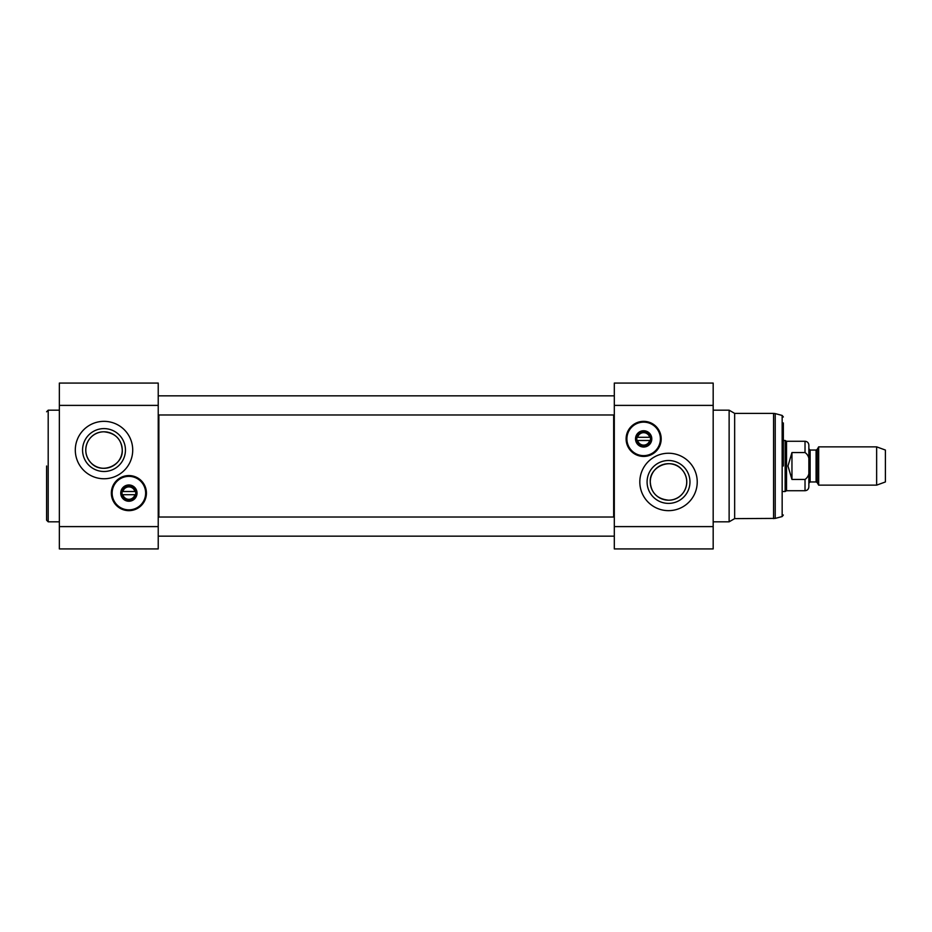 <?xml version="1.0" encoding="UTF-8"?>
<svg xmlns="http://www.w3.org/2000/svg" width="932" height="932" viewBox="0 0 932 932"><rect width="100%" height="100%" fill="white"/><g stroke="black" fill="none" stroke-linecap="round" stroke-linejoin="round"><path stroke-width="1.4" d="M613.664 414.973L613.664 517.027M158.871 517.027L158.871 414.973M104.011 431.807C115.37 433.054 121.451 439.135 122.255 450.051C123.385 465.138 101.67 474.877 91.08 462.936C79.465 450.645 88.482 431.539 104.011 431.807M46.6 466L46.6 520.219L46.6 466M158.23 526.603L158.23 383.075L59.357 383.075L59.357 548.925L158.23 548.925L158.23 526.603L59.357 526.603M132.717 450.051A28.706 28.706 0 0 1 89.658 474.912A28.706 28.706 0 0 1 89.658 425.19A28.706 28.706 0 0 1 132.717 450.051M128.884 510.654A17.545 17.545 0 0 1 113.692 484.337A17.545 17.545 0 0 1 144.076 484.337A17.545 17.545 0 0 1 128.884 510.654M122.255 450.051A18.256 18.256 0 0 1 94.878 465.86A18.256 18.256 0 0 1 94.878 434.242A18.256 18.256 0 0 1 122.255 450.051M125.447 450.051A21.436 21.436 0 0 0 93.293 431.481A21.436 21.436 0 0 0 93.293 468.621A21.436 21.436 0 0 0 125.447 450.051M122.22 494.706A6.862 6.862 0 0 0 135.559 494.706L122.22 494.706A6.862 6.862 0 0 1 122.22 491.513L135.559 491.513A6.862 6.862 0 0 0 122.22 491.513L122.873 491.513A6.221 6.221 0 0 1 134.895 491.513L135.559 491.513A6.862 6.862 0 0 1 135.559 494.706L134.895 494.706A6.221 6.221 0 0 1 122.873 494.706L122.22 494.706M121.871 493.11A7.013 7.013 0 0 1 128.884 486.096A7.013 7.013 0 0 1 135.897 493.11A7.013 7.013 0 0 1 128.884 500.123A7.013 7.013 0 0 1 121.871 493.11M111.817 493.11A17.067 17.067 0 0 0 137.412 507.882A17.067 17.067 0 0 0 137.412 478.337A17.067 17.067 0 0 0 111.817 493.11M112.143 493.11A16.741 16.741 0 0 1 137.26 478.605A16.741 16.741 0 0 1 137.26 507.614A16.741 16.741 0 0 1 112.143 493.11M120.752 493.11A8.132 8.132 0 0 0 132.95 500.158A8.132 8.132 0 0 0 132.95 486.061A8.132 8.132 0 0 0 120.752 493.11M121.708 493.11A7.176 7.176 0 0 1 132.472 486.9A7.176 7.176 0 0 1 132.472 499.319A7.176 7.176 0 0 1 121.708 493.11M818.669 466L818.669 485.141L876.639 485.141L876.639 446.859L818.669 446.859L818.669 466M810.129 450.051L808.86 448.781L808.86 483.219L810.129 481.949L810.129 450.051L816.094 450.051L816.094 481.949L817.201 482.59L817.201 449.41L818.669 446.859M808.86 463.425L808.86 445.112C808.627 442.782 807.357 441.512 805.027 441.279L805.027 452.544C808.405 454.967 809.675 458.602 808.86 463.425L808.86 468.575C809.675 473.398 808.405 477.033 805.027 479.456L791.955 479.456L787.971 466L791.955 452.544L805.027 452.544M805.027 479.456L805.027 490.721C807.357 490.488 808.627 489.218 808.86 486.888L808.86 468.936M791.955 479.456L791.955 452.544M805.027 441.279L786.526 441.279L786.526 490.721L805.027 490.721M783.346 440.487L785.152 440.487L785.152 491.513L783.346 491.513M876.639 446.859L885.4 450.051L885.4 481.949L876.639 485.141M668.524 500.193C657.165 498.946 651.084 492.865 650.268 481.949C649.15 466.862 670.865 457.123 681.455 469.064C693.07 481.355 684.053 500.461 668.524 500.193M773.572 413.377L734.649 413.377L734.649 518.623L775.226 518.402L775.226 413.598L773.572 413.377L773.572 518.623M783.346 466L783.346 422.942M636.474 438.89A7.176 7.176 0 0 1 647.239 432.681A7.176 7.176 0 0 1 647.239 445.1A7.176 7.176 0 0 1 636.474 438.89M635.519 438.89A8.132 8.132 0 0 0 647.717 445.939A8.132 8.132 0 0 0 647.717 431.842A8.132 8.132 0 0 0 635.519 438.89M626.898 438.89A16.741 16.741 0 0 1 652.016 424.386A16.741 16.741 0 0 1 652.016 453.395A16.741 16.741 0 0 1 626.898 438.89M626.584 438.89A17.067 17.067 0 0 0 652.179 453.663A17.067 17.067 0 0 0 652.179 424.118A17.067 17.067 0 0 0 626.584 438.89M650.315 440.487L649.662 440.487A6.221 6.221 0 0 1 637.639 440.487L636.975 440.487A6.862 6.862 0 0 0 650.315 440.487A6.862 6.862 0 0 0 643.651 432.029A6.862 6.862 0 0 0 636.975 437.294L637.639 437.294A6.221 6.221 0 0 1 649.662 437.294L636.975 437.294A6.862 6.862 0 0 0 636.975 440.487L650.315 440.487M636.626 438.89A7.013 7.013 0 0 1 647.158 432.809A7.013 7.013 0 0 1 647.158 444.972A7.013 7.013 0 0 1 636.626 438.89M650.268 481.949A18.256 18.256 0 0 1 677.646 466.14A18.256 18.256 0 0 1 677.646 497.758A18.256 18.256 0 0 1 650.268 481.949M647.088 481.949A21.436 21.436 0 0 0 679.242 500.519A21.436 21.436 0 0 0 679.242 463.379A21.436 21.436 0 0 0 647.088 481.949M639.818 481.949A28.706 28.706 0 0 1 682.876 457.088A28.706 28.706 0 0 1 682.876 506.81A28.706 28.706 0 0 1 639.818 481.949M713.178 405.397L713.178 383.075L614.304 383.075L614.304 405.397L713.178 405.397L713.178 548.925L614.304 548.925L614.304 405.397M734.649 413.377L729.127 410.185L729.127 521.815L734.649 518.623M643.651 421.346A17.545 17.545 0 0 1 658.842 447.663A17.545 17.545 0 0 1 628.459 447.663A17.545 17.545 0 0 1 643.651 421.346M158.23 405.397L59.357 405.397M59.357 521.815L48.196 521.815L48.196 410.185L46.6 411.781M775.226 413.598L782.158 415.451L782.158 516.549L775.226 518.402M614.304 526.603L713.178 526.603M614.304 395.832L158.23 395.832M614.304 414.973L158.23 414.973M158.23 383.075L59.357 383.075M59.357 410.185L48.196 410.185M48.196 521.815L46.6 520.219M816.094 450.051L817.201 449.41M810.129 481.949L816.094 481.949M817.201 482.59L818.669 485.141M786.526 441.279L785.152 440.487M786.526 490.721L785.152 491.513M782.158 516.549L783.346 515.012M782.158 415.451L783.346 416.988M713.178 521.815L729.127 521.815M713.178 410.185L729.127 410.185M614.304 517.027L158.23 517.027M614.304 536.168L158.23 536.168"/></g></svg>
